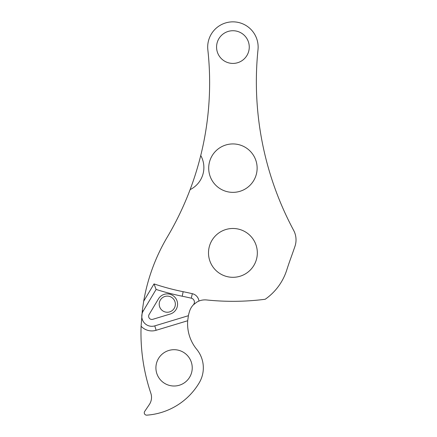 <?xml version="1.0" encoding="UTF-8"?>
<svg xmlns="http://www.w3.org/2000/svg" width="437" height="437" viewBox="0 0 437 437"><rect width="100%" height="100%" fill="white"/><g stroke="black" fill="none" stroke-linecap="round" stroke-linejoin="round"><path stroke-width="0.66" d="M191.28 298.187L192.318 293.691A8.647 8.647 0 0 1 198.955 301.049L196.792 302.12L193.296 304.9A4.037 4.037 0 0 0 191.28 298.187A348.06 348.06 0 0 0 182.224 296.22A254.252 254.252 0 0 1 156.102 289.441L143.199 311.051A10.089 10.089 0 0 0 154.785 325.876L188.396 315.705L187.697 320.736L156.118 330.29A14.7 14.7 0 0 1 141.096 326.237A188.325 188.325 0 0 0 150.847 393.278A12.815 12.815 0 0 1 149.328 404.542L144.68 411.43A2.387 2.387 0 0 0 146.827 415.15A66.397 66.397 0 0 0 199.245 382.768A29.257 29.257 0 0 0 196.716 349.321A40.357 40.357 0 0 1 187.697 320.736M170.261 314.023A10.291 10.291 0 0 0 170.015 294.254A10.291 10.291 0 0 0 158.44 298.897L149.088 314.564A3.228 3.228 0 0 0 152.797 319.31L170.261 314.023M198.955 301.049A16.142 16.142 0 0 1 206.663 299.962A254.252 254.252 0 0 0 265.193 299.263A56.499 56.499 0 0 0 286.754 270.033A307.719 307.719 0 0 1 290.671 258.524A726.431 726.431 0 0 0 294.942 246.402A20.178 20.178 0 0 0 293.637 230.337A314.667 314.667 0 0 1 258.005 49.649A25.226 25.226 0 0 0 232.916 21.85A25.226 25.226 0 0 0 207.843 49.813A302.677 302.677 0 0 1 200.741 155.49A24.619 24.619 0 0 1 190.106 189.625A302.677 302.677 0 0 1 167.305 237.045A188.325 188.325 0 0 0 143.686 301.235L154.026 283.919A249.636 249.636 0 0 0 183.147 291.697A352.67 352.67 0 0 1 192.318 293.691M208.7 168.147A24.215 24.215 0 0 0 232.916 192.356A24.215 24.215 0 0 0 257.131 168.147A24.215 24.215 0 0 0 232.916 143.931A24.215 24.215 0 0 0 208.7 168.147M216.572 47.076A16.344 16.344 0 0 0 232.916 63.42A16.344 16.344 0 0 0 249.259 47.076A16.344 16.344 0 0 0 232.916 30.727A16.344 16.344 0 0 0 216.572 47.076M155.911 367.856A18.163 18.163 0 0 0 174.073 386.013A18.163 18.163 0 0 0 192.236 367.856A18.163 18.163 0 0 0 174.073 349.693A18.163 18.163 0 0 0 155.911 367.856M208.498 252.892A24.417 24.417 0 0 0 232.916 277.309A24.417 24.417 0 0 0 257.333 252.892A24.417 24.417 0 0 0 232.916 228.48A24.417 24.417 0 0 0 208.498 252.892M188.396 315.705A40.357 40.357 0 0 1 189.696 310.865A16.142 16.142 0 0 1 193.296 304.9M175.352 304.174A8.074 8.074 0 0 1 167.278 312.247A8.074 8.074 0 0 1 159.205 304.174A8.074 8.074 0 0 1 167.278 296.106A8.074 8.074 0 0 1 175.352 304.174M190.106 189.625A302.677 302.677 0 0 0 200.741 155.49M141.096 326.237L142.325 310.527L143.686 301.235M156.102 289.441L154.026 283.919M182.224 296.22L183.147 291.697M143.199 311.051L142.325 310.527M154.785 325.876L156.118 330.29"/></g></svg>
